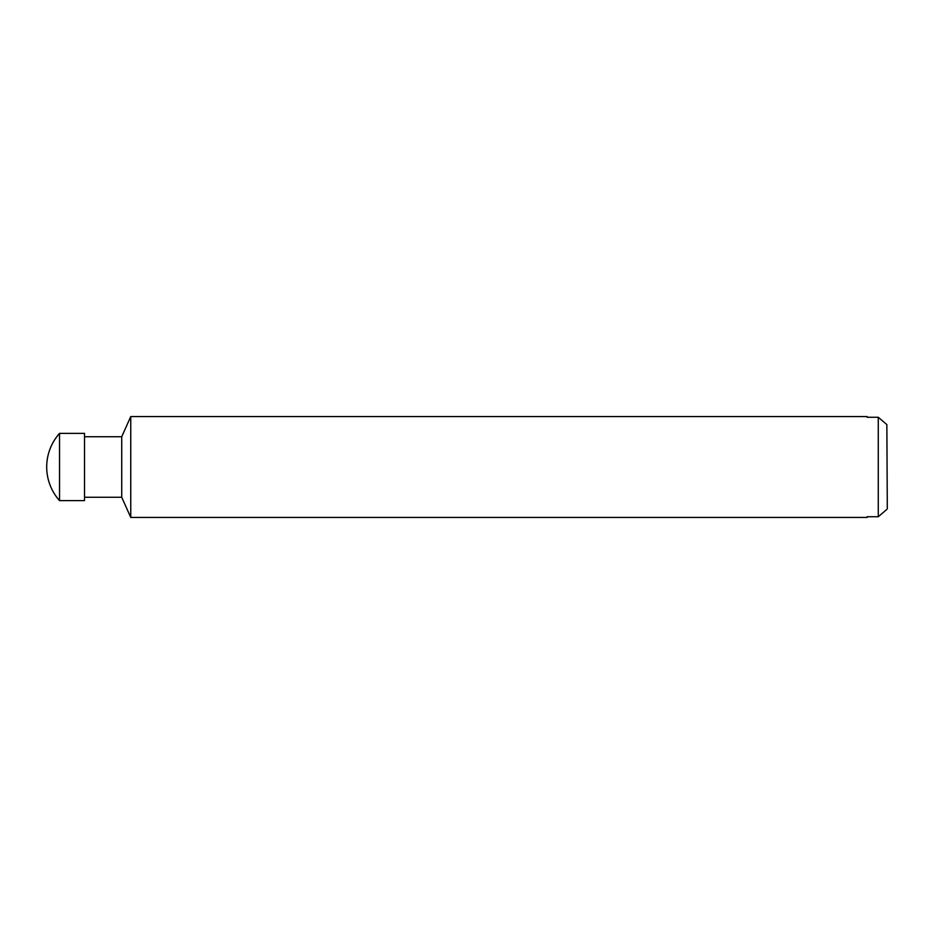 <?xml version="1.0" encoding="UTF-8"?>
<svg xmlns="http://www.w3.org/2000/svg" width="934" height="934" viewBox="0 0 934 934"><rect width="100%" height="100%" fill="white"/><g stroke="black" fill="none" stroke-linecap="round" stroke-linejoin="round"><path stroke-width="1.4" d="M46.7 467A50.436 50.436 0 0 1 59.542 433.376L84.527 433.376L84.527 500.624L59.542 500.624A50.436 50.436 0 0 1 46.7 467M59.542 500.624L59.542 433.376M867.126 517.436L867.126 516.736L867.126 517.436L130.76 517.436L121.724 497.262L84.527 497.262M121.724 497.262L121.724 436.738L130.76 416.564L867.126 416.564L867.126 417.264L867.126 416.564M84.527 436.738L121.724 436.738M130.76 517.436L130.76 416.564M867.126 516.736L878.264 516.736L878.264 417.264L867.126 417.264M887.3 508.633L886.856 424.585L887.3 508.633M886.856 424.585L878.264 417.264M878.264 516.736L886.856 509.415"/></g></svg>
